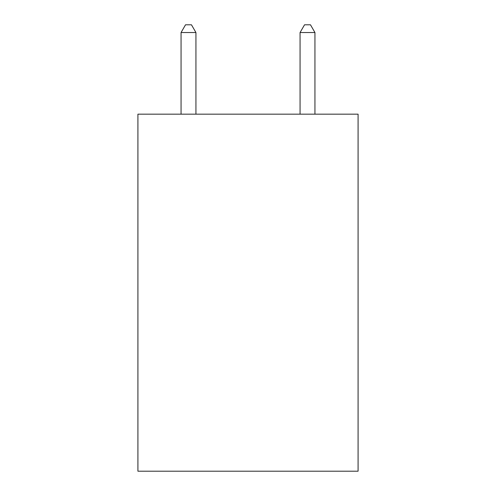 <?xml version="1.0" encoding="UTF-8"?>
<svg xmlns="http://www.w3.org/2000/svg" width="496" height="496" viewBox="0 0 496 496"><rect width="100%" height="100%" fill="white"/><g stroke="black" fill="none" stroke-linecap="round" stroke-linejoin="round"><path stroke-width="0.74" d="M358.081 114.173L358.081 471.2L137.919 471.2L137.919 114.173L358.081 114.173M195.932 114.173L195.932 32.538L181.059 32.538L181.059 114.173M181.059 32.538L185.523 24.8L191.468 24.8L195.932 32.538M314.941 114.173L314.941 32.538L300.068 32.538L300.068 114.173M300.068 32.538L304.532 24.8L310.477 24.8L314.941 32.538"/></g></svg>
